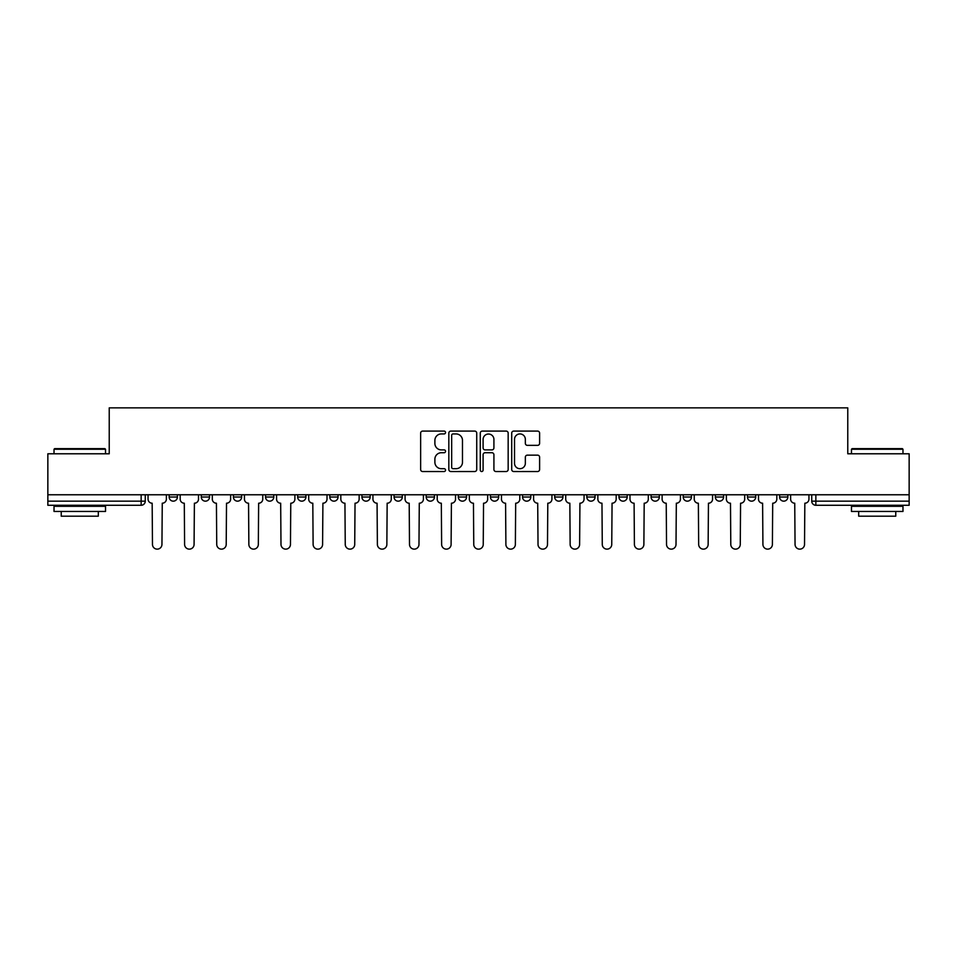 <?xml version="1.0" encoding="UTF-8"?>
<svg xmlns="http://www.w3.org/2000/svg" width="957" height="957" viewBox="0 0 957 957"><rect width="100%" height="100%" fill="white"/><g stroke="black" fill="none" stroke-linecap="round" stroke-linejoin="round"><path stroke-width="1.44" d="M445.543 432.516A1.412 1.412 0 0 0 444.132 431.093L422.659 431.093A2.022 2.022 0 0 0 420.637 433.114L420.637 469.504A2.022 2.022 0 0 0 422.659 471.526L444.132 471.526A1.412 1.412 0 0 0 445.543 470.114A1.412 1.412 0 0 0 444.132 468.703L441.356 468.703A6.472 6.472 0 0 1 434.885 462.231L434.885 459.193A6.472 6.472 0 0 1 441.356 452.733L444.132 452.733A1.412 1.412 0 0 0 445.543 451.309A1.412 1.412 0 0 0 444.132 449.898L441.356 449.898A6.472 6.472 0 0 1 434.885 443.426L434.885 440.399A6.472 6.472 0 0 1 441.356 433.928L444.132 433.928A1.412 1.412 0 0 0 445.543 432.516M522.57 494.769L522.57 497.03L530.812 497.03A4.115 4.115 0 0 1 526.697 501.157A4.115 4.115 0 0 1 522.57 497.03L522.57 494.769M426.188 494.769L426.188 497.03L434.43 497.03A4.115 4.115 0 0 1 430.303 501.157A4.115 4.115 0 0 1 426.188 497.03L426.188 494.769M361.925 494.769L361.925 497.03L370.168 497.03A4.115 4.115 0 0 1 366.053 501.157A4.115 4.115 0 0 1 361.925 497.03L361.925 494.769M329.806 494.769L329.806 497.03L338.036 497.03A4.115 4.115 0 0 1 333.921 501.157A4.115 4.115 0 0 1 329.806 497.03L329.806 494.769M265.544 494.769L265.544 497.03L273.786 497.03A4.115 4.115 0 0 1 269.659 501.157A4.115 4.115 0 0 1 265.544 497.03L265.544 494.769M537.583 445.352A2.022 2.022 0 0 0 539.604 443.33L539.604 433.114A2.022 2.022 0 0 0 537.583 431.093L513.73 431.093A2.022 2.022 0 0 0 511.708 433.114L511.708 469.504A2.022 2.022 0 0 0 513.73 471.526L537.583 471.526A2.022 2.022 0 0 0 539.604 469.504L539.604 457.171A2.022 2.022 0 0 0 537.583 455.149L527.367 455.149A2.022 2.022 0 0 0 525.345 457.171L525.345 463.296A5.407 5.407 0 0 1 519.938 468.703A5.407 5.407 0 0 1 514.531 463.296L514.531 439.335A5.407 5.407 0 0 1 519.938 433.928A5.407 5.407 0 0 1 525.345 439.335L525.345 443.33A2.022 2.022 0 0 0 527.367 445.352L537.583 445.352M47.85 494.769L47.85 453.785L109.23 453.785L109.23 407.861L847.77 407.861L847.77 453.785L909.15 453.785L909.15 494.769L47.85 494.769L47.85 501.157L145.261 501.157L145.261 494.769L145.261 501.157A4.115 4.115 0 0 1 141.146 505.272L47.85 505.272L47.85 501.157M476.73 433.114A2.022 2.022 0 0 0 474.708 431.093L450.855 431.093A2.022 2.022 0 0 0 448.833 433.114L448.833 469.504A2.022 2.022 0 0 0 450.855 471.526L474.708 471.526A2.022 2.022 0 0 0 476.73 469.504L476.73 433.114M482.292 431.093L506.145 431.093A2.022 2.022 0 0 1 508.167 433.114L508.167 469.504A2.022 2.022 0 0 1 506.145 471.526L495.941 471.526A2.022 2.022 0 0 1 493.92 469.504L493.92 454.754A2.022 2.022 0 0 0 491.898 452.733L485.115 452.733A2.022 2.022 0 0 0 483.094 454.754L483.094 470.114A1.412 1.412 0 0 1 481.682 471.526A1.412 1.412 0 0 1 480.27 470.114L480.27 433.114A2.022 2.022 0 0 1 482.292 431.093M811.739 494.769L811.739 501.157L909.15 501.157L909.15 505.272L815.854 505.272A4.115 4.115 0 0 1 811.739 501.157L811.739 494.769M909.15 494.769L909.15 501.157M779.608 494.769L779.608 497.03L787.838 497.03L787.838 494.769L787.838 497.03A4.115 4.115 0 0 1 783.723 501.157A4.115 4.115 0 0 1 779.608 497.03A4.115 4.115 0 0 0 783.723 501.157M755.719 497.03L755.719 494.769L755.719 497.03A4.115 4.115 0 0 1 751.592 501.157A4.115 4.115 0 0 1 747.477 497.03L755.719 497.03A4.115 4.115 0 0 1 751.592 501.157M747.477 494.769L747.477 497.03M723.588 494.769L723.588 497.03A4.115 4.115 0 0 1 719.461 501.157A4.115 4.115 0 0 1 715.346 497.03L723.588 497.03A4.115 4.115 0 0 1 719.461 501.157M715.346 494.769L715.346 497.03M691.456 494.769L691.456 497.03A4.115 4.115 0 0 1 687.341 501.157A4.115 4.115 0 0 1 683.214 497.03L691.456 497.03M683.214 494.769L683.214 497.03M659.325 494.769L659.325 497.03A4.115 4.115 0 0 1 655.21 501.157A4.115 4.115 0 0 1 651.095 497.03L659.325 497.03M651.095 494.769L651.095 497.03M627.194 494.769L627.194 497.03A4.115 4.115 0 0 1 623.079 501.157A4.115 4.115 0 0 1 618.964 497.03L627.194 497.03M618.964 494.769L618.964 497.03M595.075 494.769L595.075 497.03A4.115 4.115 0 0 1 590.947 501.157A4.115 4.115 0 0 1 586.832 497.03A4.115 4.115 0 0 0 590.947 501.157M586.832 494.769L586.832 497.03L595.075 497.03M562.943 494.769L562.943 497.03A4.115 4.115 0 0 1 558.816 501.157A4.115 4.115 0 0 1 554.701 497.03A4.115 4.115 0 0 0 558.816 501.157M554.701 494.769L554.701 497.03L562.943 497.03M530.812 494.769L530.812 497.03A4.115 4.115 0 0 1 526.697 501.157M498.681 494.769L498.681 497.03A4.115 4.115 0 0 1 494.566 501.157A4.115 4.115 0 0 1 490.451 497.03L498.681 497.03M490.451 494.769L490.451 497.03M466.549 494.769L466.549 497.03A4.115 4.115 0 0 1 462.434 501.157A4.115 4.115 0 0 1 458.319 497.03L466.549 497.03L466.549 494.769M458.319 494.769L458.319 497.03M434.43 494.769L434.43 497.03M402.299 494.769L402.299 497.03A4.115 4.115 0 0 1 398.184 501.157A4.115 4.115 0 0 1 394.057 497.03L402.299 497.03L402.299 494.769M394.057 494.769L394.057 497.03M370.168 494.769L370.168 497.03L370.168 494.769M338.036 497.03L338.036 494.769L338.036 497.03A4.115 4.115 0 0 1 333.921 501.157M305.905 494.769L305.905 497.03A4.115 4.115 0 0 1 301.79 501.157A4.115 4.115 0 0 1 297.675 497.03A4.115 4.115 0 0 0 301.79 501.157A4.115 4.115 0 0 0 305.905 497.03L305.905 494.769M297.675 494.769L297.675 497.03L305.905 497.03M273.786 494.769L273.786 497.03M241.654 494.769L241.654 497.03A4.115 4.115 0 0 1 237.539 501.157A4.115 4.115 0 0 1 233.412 497.03A4.115 4.115 0 0 0 237.539 501.157A4.115 4.115 0 0 0 241.654 497.03L233.412 497.03L233.412 494.769M201.281 494.769L201.281 497.03L209.523 497.03L209.523 494.769L209.523 497.03A4.115 4.115 0 0 1 205.408 501.157A4.115 4.115 0 0 1 201.281 497.03A4.115 4.115 0 0 0 205.408 501.157M169.162 494.769L169.162 497.03L177.392 497.03L177.392 494.769L177.392 497.03A4.115 4.115 0 0 1 173.277 501.157A4.115 4.115 0 0 1 169.162 497.03A4.115 4.115 0 0 0 173.277 501.157M141.146 494.769L141.146 505.272A4.115 4.115 0 0 0 145.261 501.157M453.08 433.928A1.412 1.412 0 0 0 451.668 435.339L451.668 467.279A1.412 1.412 0 0 0 453.08 468.703L456.01 468.703A6.472 6.472 0 0 0 462.482 462.231L462.482 440.399A6.472 6.472 0 0 0 456.01 433.928L453.08 433.928M493.92 439.442A5.407 5.407 0 0 0 488.513 434.035A5.407 5.407 0 0 0 483.094 439.442L483.094 447.876A2.022 2.022 0 0 0 485.115 449.898L491.898 449.898A2.022 2.022 0 0 0 493.92 447.876L493.92 439.442M148.048 494.769L148.048 499.099A4.115 4.115 0 0 0 152.163 503.215L152.474 544.401A4.737 4.737 0 0 0 157.211 549.139A4.737 4.737 0 0 0 161.948 544.401L162.259 503.215A4.115 4.115 0 0 0 166.374 499.099L166.374 494.769M180.179 494.769L180.179 499.099A4.115 4.115 0 0 0 184.294 503.215L184.605 544.401A4.737 4.737 0 0 0 189.342 549.139A4.737 4.737 0 0 0 194.08 544.401L194.391 503.215A4.115 4.115 0 0 0 198.506 499.099L198.506 494.769M212.298 494.769L212.298 499.099A4.115 4.115 0 0 0 216.426 503.215L216.737 544.401A4.737 4.737 0 0 0 221.474 549.139A4.737 4.737 0 0 0 226.211 544.401L226.51 503.215A4.115 4.115 0 0 0 230.637 499.099L230.637 494.769M54.023 449.252L54.645 448.642L104.899 448.642L105.521 449.252L54.023 449.252L54.023 453.785M105.521 511.457L54.023 511.457L54.023 506.301L105.521 506.301L105.521 511.457M98.308 511.457L98.308 516.194L61.236 516.194L61.236 511.457M851.479 449.252L852.101 448.642L902.355 448.642L902.977 449.252L851.479 449.252L851.479 453.785M902.977 511.457L851.479 511.457L851.479 506.301L902.977 506.301L902.977 511.457M895.764 511.457L895.764 516.194L858.692 516.194L858.692 511.457M244.43 494.769L244.43 499.099A4.115 4.115 0 0 0 248.557 503.215L248.856 544.401A4.737 4.737 0 0 0 253.593 549.139A4.737 4.737 0 0 0 258.33 544.401L258.641 503.215A4.115 4.115 0 0 0 262.768 499.099L262.768 494.769M276.561 494.769L276.561 499.099A4.115 4.115 0 0 0 280.676 503.215L280.987 544.401A4.737 4.737 0 0 0 285.724 549.139A4.737 4.737 0 0 0 290.461 544.401L290.772 503.215A4.115 4.115 0 0 0 294.888 499.099L294.888 494.769M308.692 494.769L308.692 499.099A4.115 4.115 0 0 0 312.807 503.215L313.118 544.401A4.737 4.737 0 0 0 317.856 549.139A4.737 4.737 0 0 0 322.593 544.401L322.904 503.215A4.115 4.115 0 0 0 327.019 499.099L327.019 494.769M340.824 494.769L340.824 499.099A4.115 4.115 0 0 0 344.939 503.215L345.25 544.401A4.737 4.737 0 0 0 349.987 549.139A4.737 4.737 0 0 0 354.724 544.401L355.035 503.215A4.115 4.115 0 0 0 359.15 499.099L359.15 494.769M372.943 494.769L372.943 499.099A4.115 4.115 0 0 0 377.07 503.215L377.381 544.401A4.737 4.737 0 0 0 382.118 549.139A4.737 4.737 0 0 0 386.855 544.401L387.154 503.215A4.115 4.115 0 0 0 391.281 499.099L391.281 494.769M405.074 494.769L405.074 499.099A4.115 4.115 0 0 0 409.201 503.215L409.5 544.401A4.737 4.737 0 0 0 414.237 549.139A4.737 4.737 0 0 0 418.975 544.401L419.286 503.215A4.115 4.115 0 0 0 423.413 499.099L423.413 494.769M437.205 494.769L437.205 499.099A4.115 4.115 0 0 0 441.321 503.215L441.632 544.401A4.737 4.737 0 0 0 446.369 549.139A4.737 4.737 0 0 0 451.106 544.401L451.417 503.215A4.115 4.115 0 0 0 455.532 499.099L455.532 494.769M469.337 494.769L469.337 499.099A4.115 4.115 0 0 0 473.452 503.215L473.763 544.401A4.737 4.737 0 0 0 478.5 549.139A4.737 4.737 0 0 0 483.237 544.401L483.548 503.215A4.115 4.115 0 0 0 487.663 499.099L487.663 494.769M501.468 494.769L501.468 499.099A4.115 4.115 0 0 0 505.583 503.215L505.894 544.401A4.737 4.737 0 0 0 510.631 549.139A4.737 4.737 0 0 0 515.368 544.401L515.679 503.215A4.115 4.115 0 0 0 519.795 499.099L519.795 494.769M533.587 494.769L533.587 499.099A4.115 4.115 0 0 0 537.714 503.215L538.025 544.401A4.737 4.737 0 0 0 542.763 549.139A4.737 4.737 0 0 0 547.5 544.401L547.799 503.215A4.115 4.115 0 0 0 551.926 499.099L551.926 494.769M565.719 494.769L565.719 499.099A4.115 4.115 0 0 0 569.846 503.215L570.145 544.401A4.737 4.737 0 0 0 574.882 549.139A4.737 4.737 0 0 0 579.619 544.401L579.93 503.215A4.115 4.115 0 0 0 584.057 499.099L584.057 494.769M597.85 494.769L597.85 499.099A4.115 4.115 0 0 0 601.965 503.215L602.276 544.401A4.737 4.737 0 0 0 607.013 549.139A4.737 4.737 0 0 0 611.75 544.401L612.061 503.215A4.115 4.115 0 0 0 616.176 499.099L616.176 494.769M629.981 494.769L629.981 499.099A4.115 4.115 0 0 0 634.096 503.215L634.407 544.401A4.737 4.737 0 0 0 639.144 549.139A4.737 4.737 0 0 0 643.882 544.401L644.193 503.215A4.115 4.115 0 0 0 648.308 499.099L648.308 494.769M662.112 494.769L662.112 499.099A4.115 4.115 0 0 0 666.228 503.215L666.539 544.401A4.737 4.737 0 0 0 671.276 549.139A4.737 4.737 0 0 0 676.013 544.401L676.324 503.215A4.115 4.115 0 0 0 680.439 499.099L680.439 494.769M694.232 494.769L694.232 499.099A4.115 4.115 0 0 0 698.359 503.215L698.67 544.401A4.737 4.737 0 0 0 703.407 549.139A4.737 4.737 0 0 0 708.144 544.401L708.443 503.215A4.115 4.115 0 0 0 712.57 499.099L712.57 494.769M726.363 494.769L726.363 499.099A4.115 4.115 0 0 0 730.49 503.215L730.789 544.401A4.737 4.737 0 0 0 735.526 549.139A4.737 4.737 0 0 0 740.263 544.401L740.574 503.215A4.115 4.115 0 0 0 744.702 499.099L744.702 494.769M758.494 494.769L758.494 499.099A4.115 4.115 0 0 0 762.609 503.215L762.92 544.401A4.737 4.737 0 0 0 767.658 549.139A4.737 4.737 0 0 0 772.395 544.401L772.706 503.215A4.115 4.115 0 0 0 776.821 499.099L776.821 494.769M790.626 494.769L790.626 499.099A4.115 4.115 0 0 0 794.741 503.215L795.052 544.401A4.737 4.737 0 0 0 799.789 549.139A4.737 4.737 0 0 0 804.526 544.401L804.837 503.215A4.115 4.115 0 0 0 808.952 499.099L808.952 494.769M815.854 494.769L815.854 505.272M105.521 453.785L105.521 449.252M93.774 506.301L93.774 505.272M65.77 506.301L65.77 505.272M902.977 453.785L902.977 449.252M891.23 506.301L891.23 505.272M863.226 506.301L863.226 505.272"/></g></svg>
